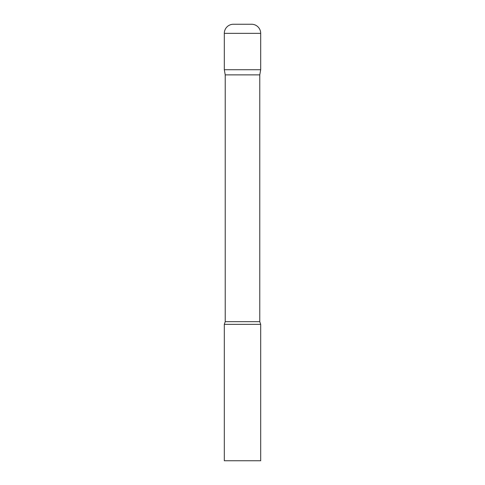 <?xml version="1.0" encoding="UTF-8"?>
<svg xmlns="http://www.w3.org/2000/svg" width="485" height="485" viewBox="0 0 485 485"><rect width="100%" height="100%" fill="white"/><g stroke="black" fill="none" stroke-linecap="round" stroke-linejoin="round"><path stroke-width="0.73" d="M259.778 74.878L259.778 321.676L225.222 321.676L225.222 74.878L259.778 74.878L260.688 69.719L224.312 69.719L260.688 69.719L260.688 33.344A9.094 9.094 0 0 0 251.594 24.25L233.406 24.25A9.094 9.094 0 0 0 224.312 33.344L260.688 33.344M225.222 74.878L224.312 69.719L224.312 33.344M242.5 324.344L224.312 324.344L224.312 460.75L260.688 460.75L260.688 324.344L242.5 324.344M225.222 321.676L224.312 324.344M259.778 321.676L260.688 324.344"/></g></svg>
